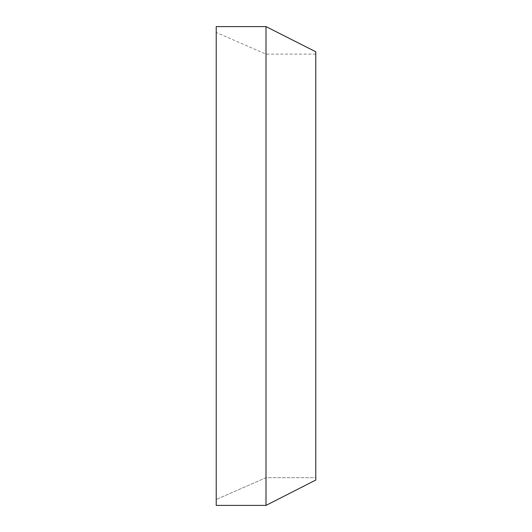 <?xml version="1.0" encoding="UTF-8"?>
<svg xmlns="http://www.w3.org/2000/svg" width="532" height="532" viewBox="0 0 532 532"><rect width="100%" height="100%" fill="white"/><g stroke="black" fill="none" stroke-linecap="round" stroke-linejoin="round"><path stroke-width="0.4" stroke-dasharray="2.66 2" d="M315.782 480.044L315.782 54.124L315.782 477.683L266 477.683L216.218 499.508L266 477.683L266 54.124L266 477.683L315.782 477.683L315.782 480.044L315.782 51.784M216.218 505.4L216.218 26.6M266 505.4L266 26.6M216.218 499.508L216.218 32.459L216.218 499.508M315.782 54.124L266 54.124L216.218 32.459"/><path stroke-width="0.8" d="M266 505.4L315.782 480.044L266 505.4L216.218 505.4L266 505.4L266 26.6L216.218 26.6L216.218 505.4M266 26.6L315.782 51.784L315.782 480.044"/></g></svg>
